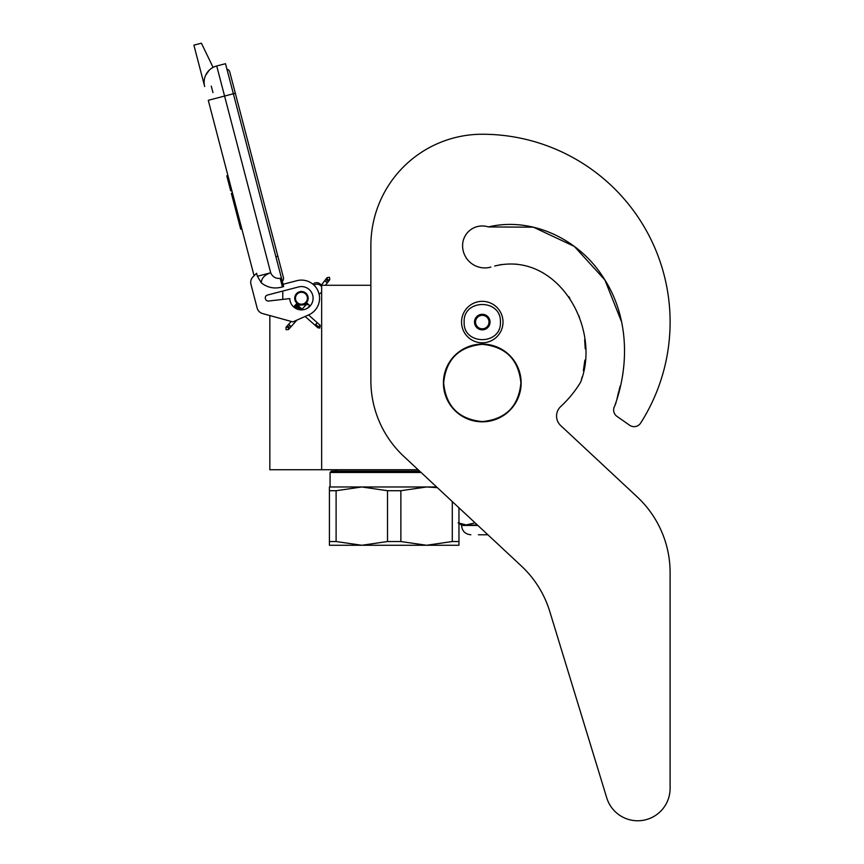 <?xml version="1.0" encoding="UTF-8"?>
<svg xmlns="http://www.w3.org/2000/svg" width="864" height="864" viewBox="0 0 864 864"><rect width="100%" height="100%" fill="white"/><g stroke="black" fill="none" stroke-linecap="round" stroke-linejoin="round"><path stroke-width="1.3" d="M418.144 469.746L321.646 469.746L321.646 285.282L370.872 285.282L370.872 245.646L370.872 380.603A103.637 103.637 0 0 0 403.834 456.397L521.338 565.974A103.637 103.637 0 0 1 549.763 611.464L606.755 797.882A32.389 32.389 0 0 0 670.108 788.411L670.108 572.648A103.637 103.637 0 0 0 637.157 496.854L560.682 425.542A12.949 12.949 0 0 1 560.704 406.577A115.29 115.29 0 0 0 579.852 383.486A12.949 12.949 0 0 0 581.332 380.182L582.142 376.909L581.332 380.182C600.923 326.3 556.578 250.7 494.672 266.026L501.628 264.492L494.672 266.026M269.838 315.554L269.838 469.746L321.646 469.746M301.439 304.841A6.61 6.61 0 0 1 294.84 298.242A6.61 6.61 0 0 1 301.439 291.632A6.61 6.61 0 0 1 308.048 298.242A6.61 6.61 0 0 1 301.439 304.841M320.285 285.282L321.646 285.282M282.787 299.398L282.787 291.06M464.141 322.078C463.018 298.674 501.541 298.674 500.418 322.078C501.541 345.47 463.018 345.47 464.141 322.078M461.549 322.078A20.725 20.725 0 0 1 482.274 301.342A20.725 20.725 0 0 1 503.01 322.078A20.725 20.725 0 0 1 482.274 342.803A20.725 20.725 0 0 1 461.549 322.078A20.725 20.725 0 0 1 482.274 301.342A20.725 20.725 0 0 1 503.01 322.078A20.725 20.725 0 0 1 482.274 342.803A20.725 20.725 0 0 1 461.549 322.078M490.05 322.078A7.776 7.776 0 0 1 482.274 329.843A7.776 7.776 0 0 1 474.509 322.078A7.776 7.776 0 0 1 482.274 314.302A7.776 7.776 0 0 1 490.05 322.078M475.286 322.909L474.8 322.078L475.74 320.436A6.739 6.739 0 0 1 477.598 317.228L478.537 315.598L480.427 315.598A6.739 6.739 0 0 1 484.132 315.598L486.022 315.598L486.961 317.228A6.739 6.739 0 0 1 488.808 320.436L489.758 322.078L489.272 322.92M475.286 321.235L475.74 320.436A6.739 6.739 0 0 0 477.598 326.916L478.051 327.704M478.537 328.547L477.598 326.916A6.739 6.739 0 0 0 480.427 328.547L478.537 328.547M479.509 328.547L480.427 328.547A6.739 6.739 0 0 0 484.132 328.547L485.05 328.547M486.022 328.547L484.132 328.547A6.739 6.739 0 0 0 486.961 326.916L486.022 328.547M486.508 327.715L486.961 326.916A6.739 6.739 0 0 0 488.808 320.436L489.272 321.235M478.051 316.44L477.598 317.228A6.739 6.739 0 0 1 480.427 315.598L479.509 315.598M485.05 315.598L484.132 315.598A6.739 6.739 0 0 1 486.961 317.228L486.508 316.44M286.124 329.692L288.5 329.551L288.36 327.175L285.984 327.316L286.124 329.692M308.448 304.592C306.86 303.102 306.904 303.059 308.567 304.452C310.154 305.942 310.111 305.986 308.448 304.592C306.86 303.102 306.904 303.059 308.567 304.452C310.154 305.942 310.111 305.986 308.448 304.592C306.86 303.102 306.904 303.059 308.567 304.452C310.154 305.942 310.111 305.986 308.448 304.592C306.86 303.102 306.904 303.059 308.567 304.452C310.154 305.942 310.111 305.986 308.448 304.592L295.52 305.035M299.603 307.012L295.877 304.614M298.728 306.223L296.125 304.29M297.81 305.413L296.266 304.096M296.87 304.571L296.276 304.063M298.598 306.104L295.488 304.798M301.568 308.75L294.689 305.694L295.628 304.916M308.567 304.452L294.797 305.575M300.931 308.189L294.44 305.986M301.547 308.74L294.181 306.32M294.365 306.083L301.99 309.128L294.052 306.515M302.206 309.323L294.041 306.547L294.689 305.694M302.216 309.323L294.138 306.385M305.143 316.44L317.941 327.823L319.831 328.05L320.177 325.296L319.594 324.788L319.248 327.542L315.662 324.346L316.591 323.568M321.646 291.751A5.184 5.184 0 0 1 319.097 294.106L318.017 290.866M315.403 286.664L314.032 285.185A5.184 5.184 0 0 1 321.646 286.934M213.084 67.403L201.409 43.2L193.892 45.166L204.682 86.53A16.837 16.837 120.3 0 1 216.724 65.977L225.504 63.688L233.356 93.766L224.575 96.055L270.702 272.786C272.538 276.912 275.702 278.77 280.184 278.348L282.42 286.924L283.673 286.589L233.356 93.766L235.321 93.258L229.759 71.95A3.866 3.866 0 0 0 226.93 69.163A3.866 3.866 0 0 1 229.759 71.95A3.866 3.866 0 0 0 226.93 69.163M214.553 98.68L208.278 100.31L254.081 275.789L253.012 276.836A7.776 7.776 0 0 0 250.96 284.332L257.137 308.027A7.776 7.776 0 0 0 262.602 313.567L292.885 321.894L308.815 314.809A18.133 18.133 0 0 0 318.557 292.248A18.133 18.133 0 0 0 296.86 280.692L283.079 284.288M296.86 280.692L296.114 280.886M265.378 298.544A2.851 2.851 0 0 1 267.408 295.067L298.501 286.956A11.653 11.653 0 0 1 312.908 296.147A11.653 11.653 0 0 1 302.67 309.83A11.653 11.653 0 0 1 289.786 298.598L268.553 301.028A2.851 2.851 0 0 1 265.475 298.912L265.378 298.544M250.96 284.332L257.137 308.027M282.42 286.924C274.59 289.127 267.548 287.766 261.284 282.82L257.396 276.264L256.619 273.283L253.012 276.836M209.218 70.222L205.675 75.244M318.47 292.01L318.676 292.594M318.924 293.414L319.097 294.106M313.762 284.926L313.999 285.152A5.184 5.184 0 0 1 315.749 284.332M257.396 276.264L270.702 272.786C264.622 274.828 261.49 278.165 261.284 282.82M321.17 285.282A5.184 5.184 0 0 0 312.952 284.224A5.184 5.184 0 0 1 321.17 285.282L327.11 277.614L329.476 277.312L329.789 279.666L327.424 279.979L327.11 277.614M232.492 193.061L231.358 193.363L233.766 202.565L234.889 202.262M239.512 219.964L238.378 220.255L233.766 202.565M241.823 228.809L240.689 229.111L238.378 220.255M232.654 193.676L231.52 193.979M227.912 175.522L226.778 175.813L230.71 190.858L231.833 190.555M211.28 86.141L212.965 92.588M275.875 256.716L277.852 256.198L283.414 277.506A3.866 3.866 0 0 1 282.301 281.318A3.866 3.866 0 0 0 283.414 277.506A3.866 3.866 0 0 1 282.301 281.318M306.364 301.601A5.962 5.962 0 0 0 304.808 293.317A5.962 5.962 0 0 0 296.525 294.872A5.962 5.962 0 0 0 298.08 303.156A5.962 5.962 0 0 0 306.364 301.601M306.785 301.892A6.48 6.48 0 0 0 305.1 292.896A6.48 6.48 0 0 0 296.093 294.581A6.48 6.48 0 0 0 297.788 303.588A6.48 6.48 0 0 0 306.785 301.892M307.001 302.044A6.739 6.739 0 0 0 305.24 292.68A6.739 6.739 0 0 0 295.877 294.44A6.739 6.739 0 0 0 297.637 303.793A6.739 6.739 0 0 0 307.001 302.044M458.957 507.805L458.957 545.27L426.578 545.27L400.874 541.534L387.515 541.534L387.515 490.72L361.811 486.972L426.578 486.972L400.874 490.72L387.515 490.72M419.677 471.172L331.366 471.172L330.07 472.468L421.06 472.468M329.422 486.972L361.811 486.972L336.107 490.72L329.422 490.72L329.422 486.972M436.622 486.972L426.578 486.972L437.368 487.663M458.957 541.534L452.282 541.534L426.578 545.27L329.422 545.27L329.422 490.72L329.422 541.534L336.107 541.534L336.107 490.72M452.282 541.534L452.282 501.574M387.515 541.534L361.811 545.27L336.107 541.534M400.874 541.534L400.874 490.72M487.879 534.773L478.397 534.773M477.878 525.452L461.549 525.452L477.328 524.934M458.071 522.839L466.236 524.934L475.081 522.839M466.236 524.934L463.363 524.653M474.412 522.839L474.412 522.212M621.659 322.056L604.919 280.012L574.387 246.445L533.477 227.189L488.408 226.93A19.688 19.688 0 0 0 462.586 245.646A22.28 22.28 0 0 0 490.925 267.084A22.28 22.28 0 0 1 462.586 245.646M621.637 321.959L604.876 279.947L574.344 246.424L533.455 227.189L488.408 226.93C532.591 216.454 579.69 239.803 603.418 277.646C628.43 315.284 629.921 364.306 614.628 406.177L616.075 402.646L614.628 406.177A7.776 7.776 0 0 0 616.939 416.362L629.64 425.25A7.776 7.776 0 0 0 640.645 423.068A187.834 187.834 0 0 0 482.274 134.244A111.402 111.402 0 0 0 370.872 245.646M616.885 399.384L618.689 391.457L616.885 399.384M619.067 390.096L620.212 386.068L619.067 390.096M622.328 377.06L622.976 373.14L622.328 377.06M583.351 370.796L584.885 360.104L583.351 370.796M585.252 348.862L584.647 339.66L585.252 348.862M579.42 317.25L578.826 315.652L579.42 317.25M569.905 298.35L568.728 296.622L569.905 298.35M517.18 264.254L515.711 264.103L517.18 264.254M616.939 416.362L629.64 425.25M560.682 425.542A12.949 12.949 0 0 1 560.704 406.577M670.108 788.411L670.108 572.648M549.763 611.464L606.755 797.882M443.653 382.957C445.943 359.5 458.816 346.626 482.274 344.336C505.732 346.626 518.605 359.5 520.906 382.957C518.605 406.415 505.732 419.288 482.274 421.578C458.816 419.288 445.943 406.415 443.653 382.957M443.416 382.957A38.858 38.858 0 0 1 482.274 344.099A38.858 38.858 0 0 1 521.143 382.957A38.858 38.858 0 0 1 482.274 421.816A38.858 38.858 0 0 1 443.416 382.957A38.858 38.858 0 0 1 482.274 344.099A38.858 38.858 0 0 1 521.143 382.957A38.858 38.858 0 0 0 482.274 344.099A38.858 38.858 0 0 0 443.416 382.957M288.5 329.551L288.868 326.603L286.492 326.743L291.211 321.43M289.904 325.436C291.481 326.927 291.449 326.981 289.775 325.577C288.198 324.086 288.241 324.043 289.904 325.436M315.004 325.21L315.662 324.346M317.358 327.305L319.248 327.542M204.682 86.53A16.837 16.837 120.3 0 1 216.724 65.977L224.575 96.055L208.278 100.31M280.184 278.348L281.437 278.024M325.469 285.282L329.314 280.282L326.959 280.584L326.646 278.23M326.009 281.826C327.769 283.09 327.802 283.046 326.117 281.664C324.356 280.39 324.324 280.444 326.009 281.826M285.984 327.316L286.492 326.743M289.008 328.979L296.903 320.101M307.487 308.21L309.766 305.64M302.087 309.215L307.249 303.404M296.276 304.042L302.767 309.82M308.524 314.939L319.594 324.788M294.041 306.558L296.611 308.848M283.414 277.506L229.759 71.95M329.314 280.282L329.789 279.666M337.565 469.746L335.254 471.172L337.565 469.746M330.07 472.468L330.07 486.972L330.07 472.468L331.366 471.172M461.549 525.452C462.11 531.112 465.21 534.222 470.88 534.773M461.549 524.934L458.957 523.433"/></g></svg>
